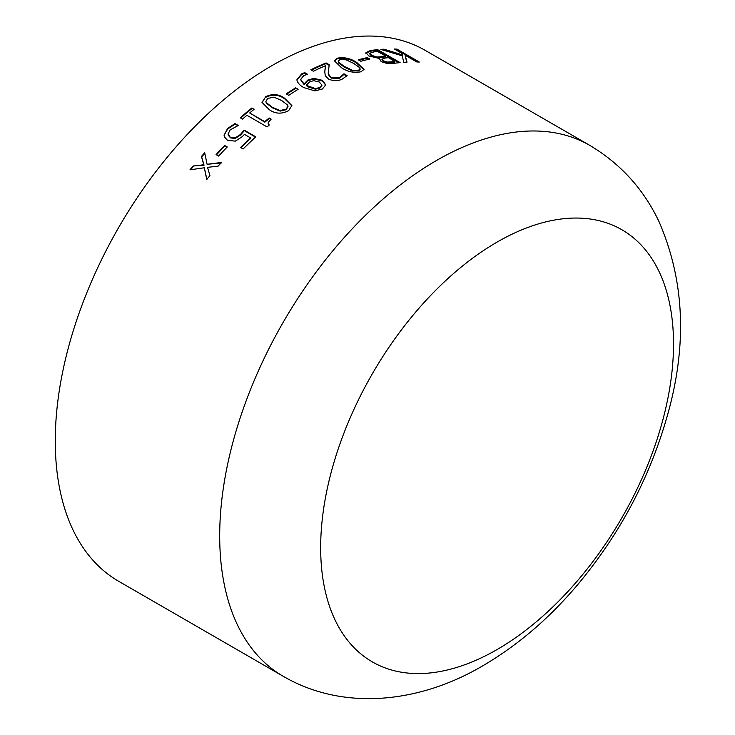 <?xml version="1.0" encoding="UTF-8"?>
<svg xmlns="http://www.w3.org/2000/svg" width="735" height="735" viewBox="0 0 735 735"><rect width="100%" height="100%" fill="white"/><g stroke="black" fill="none" stroke-linecap="round" stroke-linejoin="round"><path stroke-width="1.1" d="M118.748 581.33A306.532 176.979 -60 0 1 118.748 227.381A306.532 176.979 -60 0 1 425.28 50.403L589.709 145.337A306.532 176.979 -60 0 0 283.177 322.316A306.532 176.979 -60 0 0 283.177 676.264L118.748 581.33M365.993 52.635L370.348 50.559A306.532 176.979 -60 0 1 377.671 49.668L400.097 62.613A306.532 176.979 -60 0 0 394.024 63.329L387.529 63.642L381.217 61.657L379.343 58.46L368.832 55.961L365.993 52.635M367.252 57.596L369.806 59.066A306.532 176.979 -60 0 0 360.802 61.281L358.248 59.801A306.532 176.979 -60 0 1 367.252 57.596L367.087 58.276L368.832 59.287M337.42 58.166C344.283 56.944 350.742 58.396 356.806 62.53L364.055 69.412L360.977 71.764C354.04 73.151 347.554 71.809 341.545 67.749L334.296 60.72L337.42 58.166L337.31 58.837C344.164 57.615 350.613 59.076 356.677 63.21L363.963 69.742M325.522 65.709A306.532 176.979 -60 0 0 313.441 71.231L310.887 69.761A306.532 176.979 -60 0 1 326.11 62.934L329.234 64.735L328.517 70.505C327.838 73.123 328.839 75.457 331.522 77.497L339.699 77.644L343.842 73.877A306.532 176.979 -60 0 1 343.998 73.812L347.15 75.631L342.179 79.15C337.806 81.218 333.249 81.181 328.508 79.031L325.302 75.806L324.769 72.002L325.522 65.709L324.879 70.312M297.05 80.547L296.958 79.6L301.672 73.858L304.703 72.636L307.487 74.244A306.532 176.979 -60 0 0 307.34 74.318L303.803 75.558L300.67 79.352L304.051 83.992L307.763 80.087L313.845 78.333L322.316 80.326L325.743 84.819L322.417 88.99L314.938 90.892L303.877 87.612C300.202 85.655 297.932 83.294 297.05 80.547M295.571 87.851L298.125 89.33A306.532 176.979 -60 0 0 288.772 95.329L286.218 93.85A306.532 176.979 -60 0 1 295.571 87.851L297.629 89.642M265.142 96.992C272.097 93.455 278.611 93.887 284.665 98.279L291.859 105.564L288.699 110.599C281.716 114.274 275.221 113.953 269.221 109.616L262 102.376L265.216 97.571C272.161 94.043 278.657 94.475 284.711 98.867L291.878 105.868M251.857 107.99L254.126 109.304A306.532 176.979 -60 0 0 249.689 112.951L264.729 121.633A306.532 176.979 -60 0 1 269.166 117.986L271.16 119.134L268.275 122.359L268.146 123.627L269.304 125.033A306.532 176.979 -60 0 0 267.071 126.916L246.914 115.285A306.532 176.979 -60 0 0 242.513 119.088L240.235 117.775A306.532 176.979 -60 0 1 251.857 107.99L253.777 109.588M224.083 135.24L227.574 128.478L234.97 123.59L238.186 125.446A306.532 176.979 -60 0 0 237.993 125.63L230.23 129.856L227.997 134.092L230.432 137.427L235.117 137.941L240.327 134.569L244.185 130.132L255.817 136.848A306.532 176.979 -60 0 0 243.147 148.957L240.593 147.478A306.532 176.979 -60 0 1 250.552 137.886L244.47 134.376L242.192 136.692L235.347 141.129L227.51 140.348L224.405 136.866L224.083 135.24L227.731 128.974L235.126 124.105L237.846 125.676M224.717 145.484L227.271 146.963A306.532 176.979 -60 0 0 218.617 156.077L216.062 154.607A306.532 176.979 -60 0 1 224.717 145.484L227.051 147.193M193.149 166.018L203.806 164.778L201.418 156.454A306.532 176.979 -60 0 1 204.697 152.806L207.105 164.3L221.437 162.472A306.532 176.979 -60 0 0 218.176 166.11L207.546 167.359L209.934 175.637A306.532 176.979 -60 0 0 206.728 179.487L204.33 167.773L189.979 169.822A306.532 176.979 -60 0 1 193.149 166.018L204.045 165.2L201.647 156.886A305.769 176.538 -60 0 1 204.808 153.358M383.955 49.19L402.412 54.895L401.99 53.416L394.383 49.024A306.532 176.979 -60 0 1 396.9 49.107L419.317 62.052A306.532 176.979 -60 0 0 416.809 61.97L405.114 55.217L407.034 62.107A306.532 176.979 -60 0 0 403.754 62.3L402.256 55.851L380.803 49.392A306.532 176.979 -60 0 1 383.955 49.19L383.734 49.888L402.164 55.584L402.412 54.895M497.09 649.538A249.505 144.051 -60 0 1 344.302 432.171A249.505 144.051 -60 0 1 649.887 255.743A249.505 144.051 -60 0 1 497.09 649.538M395.669 49.759A305.769 176.538 -60 0 1 396.643 49.805L417.765 61.997M396.9 49.107L396.643 49.805M405.114 55.217L406.813 62.797M382.724 49.943A305.769 176.538 -60 0 1 383.734 49.888M207.105 164.3L221.658 162.913M206.985 179.882L204.33 167.773M190.65 169.721A305.769 176.538 -60 0 1 193.397 166.422M216.467 154.846A305.769 176.538 -60 0 1 224.91 145.953M227.574 128.478L227.731 128.974M234.97 123.59L235.126 124.105M228.291 135.314L230.606 137.914L235.283 138.428L240.483 135.075L244.332 130.637L255.541 137.105M230.432 137.427L230.606 137.914M235.117 137.941L235.283 138.428M240.327 134.569L240.483 135.075M244.185 130.132L244.332 130.637M241.006 147.726A305.769 176.538 -60 0 1 250.708 138.382L250.552 137.886M224.497 137.105L224.258 135.718M249.689 112.951L264.848 122.175A305.769 176.538 -60 0 1 269.276 118.537L270.82 119.428M264.729 121.633L264.848 122.175M269.166 117.986L269.276 118.537M268.229 123.875L269.019 125.272M240.685 118.032A305.769 176.538 -60 0 1 251.967 108.541M284.665 98.279L284.711 98.867M262.055 102.68L265.216 97.571M265.941 101.788L266.41 103.185L272.382 107.825L280.154 111.104L286.218 109.699L287.973 106.483M272.382 107.825L272.299 107.255L280.072 110.535L286.145 109.12L287.964 106.189L287.541 105.031L281.56 100.447L273.907 97.139L267.696 98.472L265.886 101.504L266.327 102.615L272.299 107.255M280.154 111.104L280.072 110.535M286.218 109.699L286.145 109.12M266.41 103.185L266.327 102.615M286.723 94.144A305.769 176.538 -60 0 1 295.589 88.466M296.977 79.904L301.653 74.492L304.676 73.27L306.725 74.446M301.672 73.858L301.653 74.492M304.703 72.636L304.676 73.27M300.679 79.665L304.051 84.617L307.754 80.721L313.827 78.967L322.288 80.96L325.715 85.131M304.051 83.992L304.051 84.617M307.763 80.087L307.754 80.721M313.845 78.333L313.827 78.967M322.316 80.326L322.288 80.96M319.881 88.126L321.912 85.095L319.321 82.008L313.615 80.657L309.573 81.971L306.238 85.278L307.607 86.758L315.379 89.201L319.881 88.126L321.875 85.407M315.379 89.201L315.379 88.577L319.9 87.502M306.238 85.278L315.379 88.577M326.11 62.934L326.037 63.596L329.133 65.378M328.609 68.971L328.453 71.157C327.782 73.776 328.793 76.1 331.467 78.14L339.634 78.296L343.769 74.538A305.769 176.538 -60 0 1 343.925 74.474L346.745 76.1M331.522 77.497L331.467 78.14M339.699 77.644L339.634 78.296M343.842 73.877L343.769 74.538M343.998 73.812L343.925 74.474M311.465 70.101A305.769 176.538 -60 0 1 326.037 63.596M356.806 62.53L356.677 63.21M334.278 61.069L337.31 58.837M338.183 61.06L338.541 62.98L344.522 67.262L352.276 70.9L358.312 70.964L360.086 69.605L359.764 67.694L353.765 63.458L346.13 59.811L339.974 59.636L338.183 61.06L338.633 62.31L344.614 66.6L352.377 70.238L358.423 70.294L360.196 68.934M344.522 67.262L344.614 66.6M352.276 70.9L352.377 70.238M358.312 70.964L358.423 70.294M338.541 62.98L338.633 62.31M359.002 60.242A305.769 176.538 -60 0 1 367.087 58.276M365.828 53.324L370.164 51.248A305.769 176.538 -60 0 1 377.468 50.357L398.903 62.732M370.348 50.559L370.164 51.248M377.671 49.668L377.468 50.357M371.487 56.007L376.724 57.707L381.29 57.422A305.769 176.538 -60 0 1 385.627 56.861L385.829 56.172L377.597 51.422A306.532 176.979 -60 0 0 373.94 51.882L369.953 53.186L369.742 53.995L371.487 56.007L371.662 55.327L376.899 57.018L381.483 56.733A306.532 176.979 -60 0 1 385.829 56.172M383.606 61.593L386.959 62.741L391.452 62.521A305.769 176.538 -60 0 1 394.713 62.107L394.915 61.418L388.383 57.642A306.532 176.979 -60 0 0 384.837 58.093L382.062 59.149L381.878 59.838L383.606 61.593L383.78 60.904L387.143 62.052L391.645 61.823A306.532 176.979 -60 0 1 394.915 61.418M386.959 62.741L387.143 62.052M381.915 59.737L382.099 59.048L383.78 60.904M376.724 57.707L376.899 57.018M381.29 57.422L381.483 56.733M369.779 53.875L369.953 53.186L371.662 55.327M307.607 86.758L307.607 86.133M328.517 70.505L328.453 71.157M391.452 62.521L391.645 61.823M283.177 676.264C343.787 711.645 420.346 702.798 482.95 665.689C518.019 645.165 549.808 617.905 578.326 583.902C619.761 534.088 649.271 478.577 666.856 417.361C687.445 346.304 684.818 281.036 658.973 221.557C643.594 189.079 620.505 163.675 589.709 145.337M228.364 135.552L228.19 135.065M268.266 124.16L268.146 123.627M262 102.376L262.092 102.928M288.028 106.777L287.964 106.189M265.969 102.073L265.886 101.504M296.958 80.225L296.958 79.61M300.661 79.968L300.67 79.352M321.893 85.729L321.921 85.095M328.582 69.265L328.646 68.667"/></g></svg>
